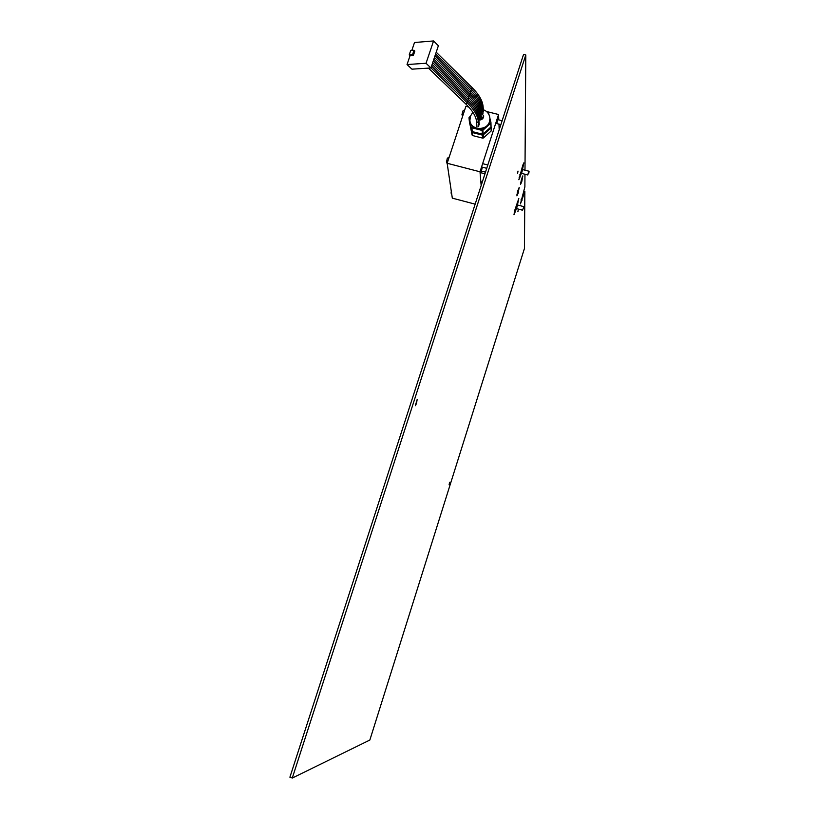 <?xml version="1.0" encoding="UTF-8"?>
<svg xmlns="http://www.w3.org/2000/svg" width="819" height="819" viewBox="0 0 819 819"><rect width="100%" height="100%" fill="white"/><g stroke="black" fill="none" stroke-linecap="round" stroke-linejoin="round"><path stroke-width="1.23" d="M481.347 171.099L482.381 167.178M496.744 123.577L497.757 119.635M498.781 119.891L498.566 114.527L480.006 171.785L447.154 163.268L452.313 198.147L475.153 204.166M480.006 171.785L481.162 185.565M498.566 114.527L486.486 111.497M468.806 107.064L465.888 106.327L447.154 163.268M499.201 129.771L498.966 124.13M469.963 121.13L469 117.721L469.369 121.529L471.734 131.081L470.188 122.522C471.16 125.901 473.433 128.102 477.016 129.136L471.898 127.846L472.246 131.583L482.411 134.173L482.135 130.436L477.016 129.136C480.671 129.934 483.937 129.136 486.803 126.72L482.882 130.252L483.149 133.988L490.939 126.976L490.724 123.198L486.803 126.72L489.557 122.533L489.946 118.56M480.917 112.664L483.701 115.837L483.538 117.25C482.678 119.246 481.122 120.158 478.849 119.983M469.543 122.246L472.102 135.063L471.816 132.054L472.614 135.565L482.698 138.135L482.483 135.135L483.22 134.951L483.435 137.95L491.165 130.989L490.95 122.512L489.936 118.479M491.165 130.989L491.216 127.273M490.724 123.198L490.95 122.512M483.169 118.038L481.859 117.045M487.233 112.193L488.533 112.889L489.004 114.762M482.135 130.436L482.882 130.252M471.375 127.334L471.898 127.846M469 117.721L470.505 115.888M482.411 134.173L483.149 133.988M471.734 131.081L472.246 131.583M471.816 132.054L469.461 122.512M482.483 135.135L472.338 132.555M491.001 127.959L483.22 134.951M482.698 138.135L483.435 137.95M472.102 135.063L472.614 135.565M451.289 191.196L451.095 193.069M462.878 111.005L461.957 114.64M464.568 110.319L463.595 113.278M447.328 158.262L446.468 162.019M448.986 157.678L448.003 160.688M481.296 117.619L481.889 116.769M480.773 119.246L481.357 118.386L480.988 113.339C480.477 107.443 476.801 101.116 469.963 94.369L433.875 59.163M411.824 50.44L414.516 42.506L433.558 40.95L438.38 45.751L430.927 67.967L411.957 69.165L407.043 64.537L410.043 55.692L413.36 55.457L414.844 51.065L414.025 50.276L410.708 50.532L409.213 54.914L410.043 55.692M430.927 67.967L426.044 63.268L407.043 64.537M426.044 63.268L433.558 40.95M409.213 54.914L412.541 54.668L413.36 55.457M412.541 54.668L414.025 50.276M482.299 182.053L480.835 181.675M487.817 164.988L482.637 163.657M484.971 173.802L480.067 172.533M517.588 173.362L518.017 171.089L517.588 173.362M517.895 211.742L518.294 209.705L517.895 211.742M521.734 181.869L522.829 175.88L520.526 184.429L521.734 181.869M518.12 193.253L519.205 187.305L516.891 195.843L518.12 193.253M416.513 403.347L417.127 399.611L415.346 405.733L416.513 403.347M449.109 484.766L449.611 482.34L449.109 484.766M523.515 191.175L524.846 191.523L524.447 248.464L369.85 740.038L292.281 778.05L289.906 777.211L523.556 54.412L525.788 54.955L292.281 778.05M520.444 203.921L524.877 186.886L524.959 174.252M524.989 170.178L525.788 54.955M518.857 179.74L522.85 165.09L523.863 162.827L522.583 169.001M520.649 175.082L518.867 179.74M516.492 208.507L513.974 214.773L514.946 209.777L518.806 198.505L517.577 204.3M520.454 203.921L524.846 191.523M521.109 181.194L521.58 178.972M520.536 183.405L522.338 176.781M517.219 193.141L517.956 190.346M516.902 194.82L518.703 188.196M517.895 211.65L518.243 209.951L517.895 211.65M517.588 173.259L517.956 171.355L517.588 173.259M522.594 169.564L521.56 173.372L527.764 174.969L528.818 171.181L522.583 169.564M528.644 173.771L529.084 171.662L528.644 173.771M521.529 173.321L521.652 170.587L522.532 169.605M521.488 173.249L520.608 175.092L521.611 169.84L522.624 167.598L522.461 169.635M521.109 173.249L522.123 169.441M523.536 206.562L517.567 204.996L516.543 208.589L522.532 210.207L523.812 207.043M516.543 208.589L516.656 206.019L517.516 205.026M514.854 210.063L515.642 210.278L516.615 205.344L517.608 203.122L517.434 205.067M516.154 208.528L517.158 204.883M472.86 112.244L470.372 116.267L469.911 120.536C470.475 130.303 486.916 131.265 489.506 121.652L489.926 118.243C489.404 114.046 487.203 111.2 483.323 109.726M482.514 107.668L483.036 106.511M471.406 89.138L472.174 87.664L436.21 52.211M481.981 109.296L482.493 108.139M470.853 90.807L471.621 89.343L435.626 53.952M481.449 110.934L481.961 109.777M470.301 92.486L471.068 91.022L435.043 55.682M480.907 112.572L481.429 111.404M469.748 94.165L470.515 92.69L434.459 57.422M480.374 114.21L480.988 113.339M469.195 95.843L469.963 94.369M479.842 115.848L480.456 114.977L480.814 119.84M468.642 97.512L469.41 96.048L433.292 60.903M479.299 117.486L479.914 116.615L480.169 119.983M468.089 99.191L468.857 97.727L432.708 62.643M478.767 119.124L479.381 118.253L479.514 120.035M467.536 100.88L468.304 99.406L432.125 64.384M478.235 120.762L478.849 119.891L479.238 124.887M466.984 102.559L467.751 101.085L431.541 66.134M476.597 121.417L477.18 122.42L478.306 121.529L478.705 126.505M476.975 126.71L476.566 121.734C476.136 116.513 472.594 110.647 465.95 104.126L467.199 102.764L430.958 67.875M520.915 199.949L522.072 200.256M514.25 212.295L514.987 212.49M519.113 177.252L519.891 177.457M469.993 121.417L469.911 120.536M451.023 192.936L451.801 194.697M462.837 111.056L464.793 109.654M502.119 120.731L497.512 119.574M500.87 124.611L496.498 123.515M461.957 114.619L462.612 116.267M447.287 158.313L449.232 156.931M486.742 168.304L482.125 167.117M485.493 172.174L481.091 171.038M446.386 161.855L447.215 163.749M472.174 87.664C478.992 94.461 482.637 100.839 483.118 106.808L483.476 111.906M471.621 89.343C478.439 96.13 482.104 102.488 482.586 108.436L482.944 113.524M470.515 92.69C477.354 99.447 481.019 105.794 481.521 111.701L481.613 112.92M465.95 104.126L428.429 68.12M478.306 121.529C477.774 115.704 474.068 109.449 467.199 102.764M478.849 119.891C478.316 114.046 474.621 107.78 467.751 101.085M479.381 118.253C478.859 112.398 475.163 106.112 468.304 99.406M479.914 116.615C479.402 110.739 475.716 104.443 468.857 97.727M480.456 114.977C479.944 109.091 476.259 102.784 469.41 96.048M482.053 110.074C481.562 104.136 477.897 97.789 471.068 91.022M522.092 167.465L522.624 167.598M519.737 174.867L520.597 175.092M517.096 202.989L517.608 203.122"/></g></svg>
